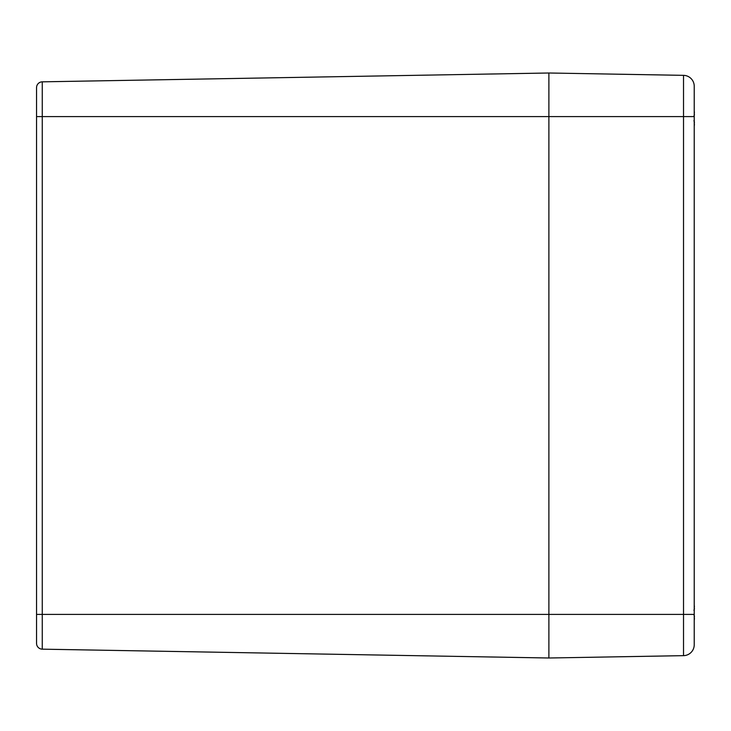 <?xml version="1.0" encoding="UTF-8"?>
<svg xmlns="http://www.w3.org/2000/svg" width="731" height="731" viewBox="0 0 731 731"><rect width="100%" height="100%" fill="white"/><g stroke="black" fill="none" stroke-linecap="round" stroke-linejoin="round"><path stroke-width="1.1" d="M42.261 649.165A5.811 5.811 0 0 1 36.55 643.353A5.811 5.811 0 0 0 42.261 649.165L42.261 81.835A5.811 5.811 0 0 0 36.55 87.647A5.811 5.811 0 0 1 42.261 81.835L548.89 72.999L683.522 75.348A10.901 10.901 0 0 1 694.231 86.249L694.231 116.594L694.231 86.249A10.901 10.901 0 0 0 683.522 75.348L683.522 116.594L694.231 116.594L694.231 644.751A10.901 10.901 0 0 1 683.522 655.652A10.901 10.901 0 0 0 694.231 644.751L694.231 614.405L683.522 614.405L683.522 655.652L548.89 658.001L42.261 649.165M42.261 81.835A5.811 5.811 0 0 0 36.55 87.647L36.55 643.353M36.55 116.594L683.522 116.594L683.522 614.405L548.89 614.405L548.89 72.999L548.89 658.001L548.89 614.405L36.55 614.405M694.231 124.864A46.793 29.624 13 0 0 694.423 124.124L694.222 126.326L694.359 123.868M694.222 121.035L694.423 122.644A46.793 35.298 164.7 0 1 694.231 123.566M694.231 113.259A46.793 35.298 15.3 0 1 694.423 114.191L694.222 115.8M694.222 110.509L694.423 112.702A46.793 29.624 167 0 0 694.231 111.971M694.231 619.029A46.793 29.624 13 0 0 694.423 618.298L694.222 620.491L694.359 618.042M694.222 615.2L694.423 616.809A46.793 35.298 164.7 0 1 694.231 617.741M694.231 607.434A46.793 35.298 15.3 0 1 694.423 608.356L694.222 609.965M694.222 604.674L694.423 606.876A46.793 29.624 167 0 0 694.231 606.136M694.377 125.266L694.231 126.253M694.423 114.182L693.947 116.202M694.423 122.644L693.947 120.624M694.423 608.356L693.947 610.376M693.947 614.798L694.441 616.425M694.404 618.143L694.45 618.673M694.377 619.431L694.231 620.418"/></g></svg>
